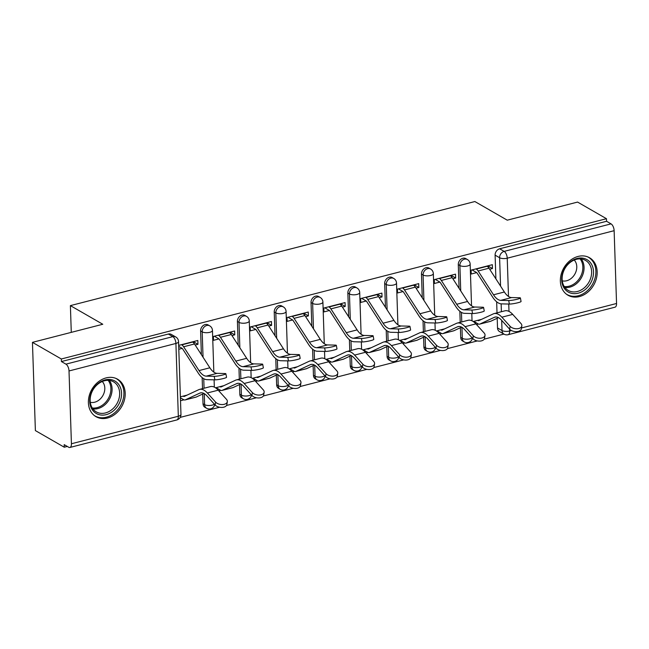 <?xml version="1.0" encoding="UTF-8"?>
<svg xmlns="http://www.w3.org/2000/svg" width="649" height="649" viewBox="0 0 649 649"><rect width="100%" height="100%" fill="white"/><g stroke="black" fill="none" stroke-linecap="round" stroke-linejoin="round"><path stroke-width="0.97" d="M208.086 324.914A5.541 4.413 119.9 0 0 205.149 324.573A5.541 4.413 119.9 0 0 200.598 330.933L202.196 331.85A5.541 4.413 -60.1 0 1 206.747 325.49A5.541 4.413 -60.1 0 1 209.684 325.83L208.086 324.914M244.9 315.438A5.541 4.413 119.9 0 0 241.963 315.098A5.541 4.413 119.9 0 0 237.412 321.458L239.01 322.383A5.541 4.413 -60.1 0 1 243.562 316.022A5.541 4.413 -60.1 0 1 246.498 316.363L244.9 315.438M281.715 305.971A5.541 4.413 119.9 0 0 278.778 305.63A5.541 4.413 119.9 0 0 274.227 311.991L275.825 312.907A5.541 4.413 -60.1 0 1 280.376 306.547A5.541 4.413 -60.1 0 1 283.305 306.888L281.715 305.971M318.521 296.496A5.541 4.413 119.9 0 0 315.592 296.155A5.541 4.413 119.9 0 0 311.041 302.515L312.64 303.432A5.541 4.413 -60.1 0 1 317.183 297.072A5.541 4.413 -60.1 0 1 320.119 297.412L318.521 296.496M355.336 287.02A5.541 4.413 119.9 0 0 352.399 286.68A5.541 4.413 119.9 0 0 347.856 293.04L349.454 293.956A5.541 4.413 -60.1 0 1 353.997 287.604A5.541 4.413 -60.1 0 1 356.934 287.937L355.336 287.02M392.15 277.545A5.541 4.413 119.9 0 0 389.213 277.204A5.541 4.413 119.9 0 0 384.67 283.564L386.26 284.489A5.541 4.413 -60.1 0 1 390.812 278.129A5.541 4.413 -60.1 0 1 393.748 278.47L392.15 277.545M428.965 268.078A5.541 4.413 119.9 0 0 426.028 267.737A5.541 4.413 119.9 0 0 421.477 274.097L423.075 275.014A5.541 4.413 -60.1 0 1 427.626 268.654A5.541 4.413 -60.1 0 1 430.563 268.994L428.965 268.078M465.779 258.602A5.541 4.413 119.9 0 0 462.842 258.261A5.541 4.413 119.9 0 0 458.291 264.622L459.89 265.538A5.541 4.413 -60.1 0 1 464.441 259.178A5.541 4.413 -60.1 0 1 467.377 259.519L465.779 258.602M579.427 296.569A21.62 17.231 119.9 0 0 596.39 278.535A21.62 17.231 119.9 0 0 589.552 257.758A21.62 17.231 119.9 0 0 578.097 256.436A21.62 17.231 119.9 0 0 561.142 274.462A21.62 17.231 119.9 0 0 567.98 295.238A21.62 17.231 119.9 0 0 579.427 296.569M107.458 418.021A21.62 17.231 119.9 0 0 124.421 399.987A21.62 17.231 119.9 0 0 117.583 379.211A21.62 17.231 119.9 0 0 106.128 377.888A21.62 17.231 119.9 0 0 89.173 395.914A21.62 17.231 119.9 0 0 96.011 416.69A21.62 17.231 119.9 0 0 107.458 418.021M32.45 342.356L102.777 324.257L70.392 305.622L474.873 201.539L507.25 220.173L577.578 202.074L606.474 218.705L61.347 358.986L32.45 342.356L35.379 430.587L64.275 447.218L67.301 446.439M180.203 417.388L219.638 407.239M226.517 405.471L256.452 397.764M263.332 395.995L293.267 388.297M300.146 386.52L330.081 378.821M336.961 377.053L366.896 369.346M373.775 367.577L403.71 359.871M410.59 358.102L440.517 350.403M447.396 348.635L477.331 340.928M484.211 339.159L503.908 334.089M64.275 447.218L64.186 444.646L68.689 447.242A5.541 2.645 -104.4 0 0 69.905 447.461A5.541 2.645 -104.4 0 0 71.422 443.762L69.013 370.96A5.541 2.645 -104.4 0 0 65.93 364.146L172.837 336.636A5.541 4.413 -60.1 0 1 175.774 336.977L171.271 334.389A5.541 4.413 -60.1 0 0 168.334 334.048L172.837 336.636A5.541 2.645 -104.4 0 1 175.911 343.451L69.013 370.96M61.347 358.986L61.436 361.558L65.93 364.146M497.523 327.948L502.026 330.536A5.541 4.413 -60.1 0 0 503.981 334.13L499.479 331.542A5.541 4.413 -60.1 0 1 497.523 327.948L497.199 318.245M497.02 312.85L496.655 301.793M495.893 278.875L495.106 255.146L499.608 257.734A5.541 4.413 -60.1 0 1 504.159 251.382L611.058 223.873A5.541 2.645 75.6 0 1 614.132 230.687L616.55 303.489A5.541 2.645 75.6 0 1 615.025 307.188L508.126 334.697A5.541 2.645 75.6 0 0 509.652 330.998L511.453 330.536M611.058 223.873L606.555 221.277L606.474 218.705M489.687 269.254L492.461 268.54L492.331 264.687L471.093 270.146L471.223 274.008L476.674 272.604M455.776 329.87L457.034 329.286M452.872 278.729L455.647 278.015L450.974 275.33M455.647 278.015L455.517 274.154L434.278 279.622L434.408 283.483L439.86 282.08M418.962 339.346L420.219 338.754M416.058 288.205L418.832 287.491L414.159 284.797M418.832 287.491L418.702 283.629L397.464 289.097L397.594 292.95L403.045 291.555M382.147 348.821L383.405 348.229M379.243 297.672L382.018 296.958L377.345 294.273M382.018 296.958L381.888 293.105L360.649 298.572L360.779 302.426L366.231 301.022M345.333 358.289L346.598 357.704M342.429 307.147L345.203 306.433L340.53 303.748M345.203 306.433L345.073 302.58L323.835 308.04L323.965 311.901L329.416 310.498M308.518 367.764L309.784 367.18M305.614 316.623L308.389 315.909L303.716 313.216M308.389 315.909L308.259 312.047L287.02 317.515L287.15 321.377L292.602 319.973M271.704 377.239L272.969 376.647M268.8 326.098L271.574 325.384L266.901 322.691M271.574 325.384L271.444 321.523L250.206 326.991L250.336 330.844L255.787 329.441M234.889 386.707L236.155 386.123M231.985 335.565L234.76 334.852L230.087 332.166M234.76 334.852L234.638 330.998L213.399 336.458L213.521 340.319L218.973 338.916M198.075 396.182L199.34 395.598M195.171 345.041L197.945 344.327L193.272 341.642M197.945 344.327L197.823 340.474L178.67 345.398M203.015 403.735L204.613 404.651A5.541 4.413 -60.1 0 0 206.569 408.245L204.97 407.329A5.541 4.413 119.9 0 1 203.015 403.735L202.691 394.032M202.512 388.637L202.147 377.58M201.385 354.662L200.598 330.933M239.83 394.259L241.428 395.184A5.541 4.413 -60.1 0 0 243.375 398.77L241.785 397.853A5.541 4.413 119.9 0 1 239.83 394.259L239.505 384.557M239.327 379.162L238.962 368.105M238.199 345.187L237.412 321.458M276.644 384.792L278.234 385.709A5.541 4.413 -60.1 0 0 280.19 389.303L278.591 388.378A5.541 4.413 119.9 0 1 276.644 384.792L276.32 375.09M276.141 369.687L275.776 358.629M275.014 335.711L274.227 311.991M313.451 375.317L315.049 376.233A5.541 4.413 -60.1 0 0 317.004 379.827L315.406 378.902A5.541 4.413 119.9 0 1 313.451 375.317L313.134 365.614M312.956 360.219L312.591 349.162M311.828 326.236L311.041 302.515M350.265 365.841L351.863 366.758A5.541 4.413 -60.1 0 0 353.819 370.352L352.22 369.435A5.541 4.413 119.9 0 1 350.265 365.841L349.949 356.139M349.77 350.744L349.397 339.687M348.643 316.769L347.856 293.04M387.08 356.366L388.678 357.291A5.541 4.413 -60.1 0 0 390.633 360.876L389.035 359.96A5.541 4.413 119.9 0 1 387.08 356.366L386.763 346.671M386.585 341.269L386.212 330.211M385.457 307.293L384.67 283.564M423.894 346.899L425.493 347.815A5.541 4.413 -60.1 0 0 427.448 351.409L425.849 350.484A5.541 4.413 119.9 0 1 423.894 346.899L423.578 337.196M423.391 331.793L423.026 320.744M422.264 297.818L421.477 274.097M460.709 337.423L462.307 338.34A5.541 4.413 -60.1 0 0 464.262 341.934L462.664 341.017A5.541 4.413 119.9 0 1 460.709 337.423L460.384 327.721M460.206 322.326L459.841 311.269M459.078 288.351L458.291 264.622M71.276 332.361L70.392 305.622M492.591 320.395L493.848 319.811M492.461 268.54L487.788 265.855M180.511 400.709L183.943 399.825M218.81 390.852L220.757 390.349M255.625 381.377L257.572 380.874M292.431 371.901L294.386 371.398M329.246 362.434L331.201 361.931M366.06 352.959L368.015 352.456M402.875 343.483L404.83 342.98M439.689 334.008L441.644 333.505M476.504 324.541L478.459 324.038M481.574 319.34L473.21 321.49M61.436 361.558L168.334 334.048M606.555 221.277L499.657 248.786A5.541 4.413 119.9 0 0 495.106 255.146M444.768 328.816L436.396 330.966M407.953 338.283L399.581 340.441M371.139 347.759L362.767 349.916M334.324 357.234L325.952 359.384M297.51 366.709L289.138 368.859M260.695 376.177L252.331 378.335M223.881 385.652L215.517 387.802M187.066 395.127L180.381 396.847M178.8 349.259L182.158 348.391M508.694 300.544A6.376 0.754 -10.7 0 0 515.817 299.57A6.376 0.754 -10.7 0 0 520.393 297.964A6.376 0.754 -10.7 0 0 519.557 297.753L511.607 297.558L500.752 300.357L508.694 300.544L509.368 304.065L501.417 303.87A20.792 9.913 75.6 0 1 492.664 297.145L477.291 273.334A3.326 1.59 -104.4 0 0 476.407 272.418L472.042 269.903M520.393 297.964L521.058 301.477A6.376 0.754 169.3 0 1 516.482 303.083A6.376 0.754 169.3 0 1 509.368 304.065M475.977 268.889L476.293 269.067A6.928 3.302 75.6 0 1 478.143 270.982L493.516 294.792A17.19 8.194 -104.4 0 0 500.752 300.357M486.839 266.098L487.148 266.277A6.928 3.302 75.6 0 1 488.997 268.191L504.37 292.001A17.19 8.194 -104.4 0 0 511.607 297.558M521.828 325.92L521.374 328.792A6.376 3.772 -171 0 1 516.474 331.639A6.376 3.772 -171 0 1 509.652 329.189L510.106 326.317A6.376 3.772 9 0 0 516.929 328.767A6.376 3.772 9 0 0 521.828 325.92A6.376 3.772 9 0 0 520.96 323.518L512.718 314.4A20.792 9.913 -104.4 0 0 504.906 310.822L494.051 313.613A20.792 9.913 -104.4 0 0 493.224 313.913L478.857 320.606A3.326 1.59 75.6 0 1 478.727 320.655A3.326 1.59 75.6 0 1 477.997 320.517L477.688 320.338M473.746 321.352L478.11 323.867A6.928 3.302 -104.4 0 0 479.627 324.143A6.928 3.302 -104.4 0 0 479.903 324.046L494.262 317.353A17.19 8.194 75.6 0 1 494.952 317.101A17.19 8.194 75.6 0 1 501.409 320.062L509.652 329.189M479.627 324.143L490.482 321.352A6.928 3.302 -104.4 0 0 490.758 321.255L498.456 317.661M510.106 326.317L501.864 317.191A20.792 9.913 -104.4 0 0 494.051 313.613M471.888 310.019A6.376 0.754 -10.7 0 0 479.003 309.046A6.376 0.754 -10.7 0 0 483.578 307.439A6.376 0.754 -10.7 0 0 482.742 307.228L474.792 307.034L463.938 309.824L471.888 310.019L472.553 313.54L464.603 313.345A20.792 9.913 75.6 0 1 455.849 306.62L440.476 282.802A3.326 1.59 -104.4 0 0 439.592 281.885L435.228 279.378M483.578 307.439L484.243 310.952A6.376 0.754 169.3 0 1 479.668 312.558A6.376 0.754 169.3 0 1 472.553 313.54M439.17 278.364L439.478 278.543A6.928 3.302 75.6 0 1 441.328 280.457L456.701 304.267A17.19 8.194 -104.4 0 0 463.938 309.824M450.025 275.574L450.333 275.752A6.928 3.302 75.6 0 1 452.183 277.658L467.556 301.477A17.19 8.194 -104.4 0 0 474.792 307.034M435.073 319.495A6.376 0.754 -10.7 0 0 442.188 318.521A6.376 0.754 -10.7 0 0 446.763 316.907A6.376 0.754 -10.7 0 0 445.928 316.704L437.978 316.509L427.123 319.3L435.073 319.495L435.739 323.007L427.788 322.821A20.792 9.913 75.6 0 1 419.043 316.087L403.662 292.277A3.326 1.59 -104.4 0 0 402.778 291.36L398.413 288.854M446.763 316.907L447.429 320.428A6.376 0.754 169.3 0 1 442.853 322.034A6.376 0.754 169.3 0 1 435.739 323.007M402.356 287.84L402.664 288.018A6.928 3.302 75.6 0 1 404.514 289.933L419.887 313.743A17.19 8.194 -104.4 0 0 427.123 319.3M413.21 285.041L413.518 285.219A6.928 3.302 75.6 0 1 415.368 287.134L430.741 310.944A17.19 8.194 -104.4 0 0 437.978 316.509M591.685 280.96A18.716 14.911 -60.1 0 1 570.138 292.918A18.716 14.911 -60.1 0 1 563.519 270.698A18.716 14.911 -60.1 0 1 585.065 258.74A18.716 14.911 -60.1 0 1 591.685 280.96M563.835 270.657A17.328 13.807 119.9 0 0 568.232 290.428A17.328 13.807 119.9 0 0 589.917 280.165A17.328 13.807 119.9 0 0 585.52 260.395A17.328 13.807 119.9 0 0 563.835 270.657M574.235 260.046A12.339 9.824 -60.1 0 1 575.558 272.694A12.339 9.824 -60.1 0 1 562.261 280.847M566.253 294.062A21.482 17.117 119.9 0 0 566.885 294.451A21.482 17.117 119.9 0 0 593.77 281.723A21.482 17.117 119.9 0 0 588.319 257.207A21.482 17.117 119.9 0 0 587.661 256.858M119.716 402.412A18.716 14.911 -60.1 0 1 98.169 414.37A18.716 14.911 -60.1 0 1 91.55 392.15A18.716 14.911 -60.1 0 1 113.096 380.192A18.716 14.911 -60.1 0 1 119.716 402.412M91.866 392.11A17.328 13.807 119.9 0 0 96.263 411.88A17.328 13.807 119.9 0 0 117.948 401.617A17.328 13.807 119.9 0 0 113.551 381.847A17.328 13.807 119.9 0 0 91.866 392.11M102.266 381.498A12.339 9.824 -60.1 0 1 103.589 394.146A12.339 9.824 -60.1 0 1 90.292 402.299M94.283 415.514A21.482 17.117 119.9 0 0 94.916 415.904A21.482 17.117 119.9 0 0 121.801 403.175A21.482 17.117 119.9 0 0 116.349 378.659A21.482 17.117 119.9 0 0 115.692 378.31M485.014 335.395L484.56 338.259A6.376 3.772 -171 0 1 479.66 341.114A6.376 3.772 -171 0 1 472.837 338.656L473.291 335.793A6.376 3.772 9 0 0 480.114 338.243A6.376 3.772 9 0 0 485.014 335.395A6.376 3.772 9 0 0 484.146 332.994L475.904 323.875A20.792 9.913 -104.4 0 0 468.091 320.298L457.237 323.088A20.792 9.913 -104.4 0 0 456.409 323.389L442.042 330.081A3.326 1.59 75.6 0 1 441.912 330.13A3.326 1.59 75.6 0 1 441.182 329.992L440.874 329.814M436.931 330.828L441.296 333.335A6.928 3.302 -104.4 0 0 442.813 333.618A6.928 3.302 -104.4 0 0 443.089 333.521L457.448 326.82A17.19 8.194 75.6 0 1 458.137 326.577A17.19 8.194 75.6 0 1 464.595 329.538L472.837 338.656M442.813 333.618L453.667 330.828A6.928 3.302 -104.4 0 0 453.943 330.722L461.642 327.137M473.291 335.793L465.049 326.666A20.792 9.913 -104.4 0 0 457.237 323.088M448.199 344.862L447.745 347.734A6.376 3.772 -171 0 1 442.845 350.59A6.376 3.772 -171 0 1 436.023 348.132L436.477 345.26A6.376 3.772 9 0 0 443.299 347.718A6.376 3.772 9 0 0 448.199 344.862A6.376 3.772 9 0 0 447.331 342.469L439.089 333.343A20.792 9.913 -104.4 0 0 431.277 329.765L420.422 332.564A20.792 9.913 -104.4 0 0 419.595 332.856L405.227 339.557A3.326 1.59 75.6 0 1 405.098 339.597A3.326 1.59 75.6 0 1 404.368 339.468L404.059 339.289M400.125 340.303L404.481 342.81A6.928 3.302 -104.4 0 0 405.998 343.094A6.928 3.302 -104.4 0 0 406.274 342.988L420.641 336.296A17.19 8.194 75.6 0 1 421.323 336.052A17.19 8.194 75.6 0 1 427.78 339.005L436.023 348.132M405.998 343.094L416.853 340.295A6.928 3.302 -104.4 0 0 417.129 340.198L424.827 336.612M436.477 345.26L428.235 336.141A20.792 9.913 -104.4 0 0 420.422 332.564M398.259 328.97A6.376 0.754 -10.7 0 0 405.374 327.988A6.376 0.754 -10.7 0 0 409.949 326.382A6.376 0.754 -10.7 0 0 409.113 326.171L401.163 325.985L390.309 328.775L398.259 328.97L398.924 332.483L390.974 332.288A20.792 9.913 75.6 0 1 382.229 325.563L366.847 301.753A3.326 1.59 -104.4 0 0 365.963 300.836L361.598 298.321M409.949 326.382L410.614 329.895A6.376 0.754 169.3 0 1 406.039 331.509A6.376 0.754 169.3 0 1 398.924 332.483M365.541 297.307L365.849 297.493A6.928 3.302 75.6 0 1 367.699 299.4L383.072 323.21A17.19 8.194 -104.4 0 0 390.309 328.775M376.396 294.516L376.704 294.695A6.928 3.302 75.6 0 1 378.554 296.609L393.935 320.419A17.19 8.194 -104.4 0 0 401.163 325.985M361.444 338.437A6.376 0.754 -10.7 0 0 368.559 337.464A6.376 0.754 -10.7 0 0 373.134 335.858A6.376 0.754 -10.7 0 0 372.299 335.647L364.349 335.452L353.494 338.251L361.444 338.437L362.11 341.958L354.167 341.763A20.792 9.913 75.6 0 1 345.414 335.038L330.033 311.228A3.326 1.59 -104.4 0 0 329.148 310.311L324.784 307.796M373.134 335.858L373.8 339.37A6.376 0.754 169.3 0 1 369.224 340.976A6.376 0.754 169.3 0 1 362.11 341.958M328.727 306.782L329.035 306.961A6.928 3.302 75.6 0 1 330.885 308.875L346.266 332.686A17.19 8.194 -104.4 0 0 353.494 338.251M339.581 303.992L339.889 304.17A6.928 3.302 75.6 0 1 341.739 306.085L357.12 329.895A17.19 8.194 -104.4 0 0 364.349 335.452M324.63 347.913A6.376 0.754 -10.7 0 0 331.744 346.939A6.376 0.754 -10.7 0 0 336.32 345.325A6.376 0.754 -10.7 0 0 335.484 345.122L327.542 344.927L316.68 347.718L324.63 347.913L325.295 351.433L317.353 351.239A20.792 9.913 75.6 0 1 308.599 344.505L293.218 320.695A3.326 1.59 -104.4 0 0 292.334 319.779L287.969 317.272M336.32 345.325L336.985 348.846A6.376 0.754 169.3 0 1 332.41 350.452A6.376 0.754 169.3 0 1 325.295 351.433M291.912 316.258L292.22 316.436A6.928 3.302 75.6 0 1 294.07 318.351L309.451 342.161A17.19 8.194 -104.4 0 0 316.68 347.718M302.767 313.467L303.075 313.645A6.928 3.302 75.6 0 1 304.925 315.552L320.306 339.362A17.19 8.194 -104.4 0 0 327.542 344.927M411.385 354.338L410.931 357.21A6.376 3.772 -171 0 1 406.031 360.057A6.376 3.772 -171 0 1 399.208 357.607L399.662 354.735A6.376 3.772 9 0 0 406.485 357.185A6.376 3.772 9 0 0 411.385 354.338A6.376 3.772 9 0 0 410.517 351.945L402.275 342.818A20.792 9.913 -104.4 0 0 394.47 339.24L383.608 342.031A20.792 9.913 -104.4 0 0 382.78 342.331L368.413 349.024A3.326 1.59 75.6 0 1 368.283 349.073A3.326 1.59 75.6 0 1 367.561 348.943L367.245 348.756M363.31 349.77L367.667 352.285A6.928 3.302 -104.4 0 0 369.184 352.561A6.928 3.302 -104.4 0 0 369.459 352.464L383.827 345.771A17.19 8.194 75.6 0 1 384.508 345.528A17.19 8.194 75.6 0 1 390.966 348.481L399.208 357.607M369.184 352.561L380.038 349.77A6.928 3.302 -104.4 0 0 380.314 349.673L388.013 346.079M399.662 354.735L391.42 345.609A20.792 9.913 -104.4 0 0 383.608 342.031M374.57 363.813L374.116 366.685A6.376 3.772 -171 0 1 369.216 369.532A6.376 3.772 -171 0 1 362.393 367.083L362.848 364.211A6.376 3.772 9 0 0 369.67 366.661A6.376 3.772 9 0 0 374.57 363.813A6.376 3.772 9 0 0 373.702 361.412L365.46 352.293A20.792 9.913 -104.4 0 0 357.656 348.716L346.801 351.507A20.792 9.913 -104.4 0 0 345.966 351.807L331.607 358.499A3.326 1.59 75.6 0 1 331.469 358.548A3.326 1.59 75.6 0 1 330.747 358.41L330.43 358.232M326.496 359.246L330.852 361.761A6.928 3.302 -104.4 0 0 332.369 362.037A6.928 3.302 -104.4 0 0 332.645 361.939L347.012 355.246A17.19 8.194 75.6 0 1 347.694 354.995A17.19 8.194 75.6 0 1 354.151 357.956L362.393 367.083M332.369 362.037L343.224 359.246A6.928 3.302 -104.4 0 0 343.499 359.148L351.198 355.555M362.848 364.211L354.605 355.084A20.792 9.913 -104.4 0 0 346.801 351.507M337.756 373.28L337.302 376.152A6.376 3.772 -171 0 1 332.402 379.008A6.376 3.772 -171 0 1 325.579 376.55L326.033 373.678A6.376 3.772 9 0 0 332.864 376.136A6.376 3.772 9 0 0 337.756 373.28A6.376 3.772 9 0 0 336.888 370.887L328.645 361.769A20.792 9.913 -104.4 0 0 320.841 358.191L309.987 360.982A20.792 9.913 -104.4 0 0 309.151 361.282L294.792 367.975A3.326 1.59 75.6 0 1 294.654 368.024A3.326 1.59 75.6 0 1 293.932 367.886L293.616 367.707M289.681 368.721L294.038 371.228A6.928 3.302 -104.4 0 0 295.555 371.512A6.928 3.302 -104.4 0 0 295.83 371.415L310.198 364.714A17.19 8.194 75.6 0 1 310.879 364.47A17.19 8.194 75.6 0 1 317.337 367.431L325.579 376.55M295.555 371.512L306.409 368.721A6.928 3.302 -104.4 0 0 306.685 368.616L314.384 365.03M326.033 373.678L317.791 364.56A20.792 9.913 -104.4 0 0 309.987 360.982M287.815 357.388A6.376 0.754 -10.7 0 0 294.93 356.406A6.376 0.754 -10.7 0 0 299.505 354.8A6.376 0.754 -10.7 0 0 298.67 354.597L290.728 354.403L279.873 357.193L287.815 357.388L288.481 360.901L280.538 360.714A20.792 9.913 75.6 0 1 271.785 353.981L256.404 330.171A3.326 1.59 -104.4 0 0 255.519 329.254L251.163 326.747M299.505 354.8L300.179 358.321A6.376 0.754 169.3 0 1 295.595 359.927A6.376 0.754 169.3 0 1 288.481 360.901M255.098 325.733L255.406 325.912A6.928 3.302 75.6 0 1 257.255 327.818L272.637 351.636A17.19 8.194 -104.4 0 0 279.873 357.193M265.952 322.934L266.268 323.113A6.928 3.302 75.6 0 1 268.11 325.027L283.491 348.838A17.19 8.194 -104.4 0 0 290.728 354.403M300.949 382.756L300.487 385.628A6.376 3.772 -171 0 1 295.587 388.475A6.376 3.772 -171 0 1 288.764 386.025L289.219 383.153A6.376 3.772 9 0 0 296.049 385.611A6.376 3.772 9 0 0 300.949 382.756A6.376 3.772 9 0 0 300.073 380.363L291.831 371.236A20.792 9.913 -104.4 0 0 284.027 367.659L273.172 370.457A20.792 9.913 -104.4 0 0 272.345 370.749L257.978 377.45A3.326 1.59 75.6 0 1 257.84 377.491A3.326 1.59 75.6 0 1 257.118 377.361L256.801 377.183M252.867 378.197L257.231 380.703A6.928 3.302 -104.4 0 0 258.74 380.987A6.928 3.302 -104.4 0 0 259.016 380.882L273.383 374.189A17.19 8.194 75.6 0 1 274.065 373.946A17.19 8.194 75.6 0 1 280.522 376.899L288.764 386.025M258.74 380.987L269.595 378.189A6.928 3.302 -104.4 0 0 269.87 378.091L277.577 374.505M289.219 383.153L280.976 374.035A20.792 9.913 -104.4 0 0 273.172 370.457M251.001 366.863A6.376 0.754 -10.7 0 0 258.115 365.882A6.376 0.754 -10.7 0 0 262.691 364.276A6.376 0.754 -10.7 0 0 261.855 364.065L253.913 363.878L243.059 366.669L251.001 366.863L251.666 370.376L243.724 370.181A20.792 9.913 75.6 0 1 234.97 363.456L219.597 339.646A3.326 1.59 -104.4 0 0 218.705 338.729L214.348 336.214M262.691 364.276L263.364 367.788A6.376 0.754 169.3 0 1 258.789 369.403A6.376 0.754 169.3 0 1 251.666 370.376M218.283 335.2L218.599 335.379A6.928 3.302 75.6 0 1 220.441 337.293L235.822 361.104A17.19 8.194 -104.4 0 0 243.059 366.669M229.138 332.41L229.454 332.588A6.928 3.302 75.6 0 1 231.295 334.503L246.677 358.313A17.19 8.194 -104.4 0 0 253.913 363.878M264.135 392.231L263.681 395.103A6.376 3.772 -171 0 1 258.781 397.951A6.376 3.772 -171 0 1 251.95 395.501L252.404 392.629A6.376 3.772 9 0 0 259.235 395.079A6.376 3.772 9 0 0 264.135 392.231A6.376 3.772 9 0 0 263.259 389.838L255.016 380.712A20.792 9.913 -104.4 0 0 247.212 377.134L236.358 379.925A20.792 9.913 -104.4 0 0 235.53 380.225L221.163 386.918A3.326 1.59 75.6 0 1 221.033 386.966A3.326 1.59 75.6 0 1 220.303 386.836L219.995 386.65M216.052 387.664L220.417 390.179A6.928 3.302 -104.4 0 0 221.926 390.455A6.928 3.302 -104.4 0 0 222.201 390.357L236.569 383.664A17.19 8.194 75.6 0 1 237.258 383.421A17.19 8.194 75.6 0 1 243.708 386.374L251.95 395.501M221.926 390.455L232.78 387.664A6.928 3.302 -104.4 0 0 233.056 387.567L240.763 383.973M252.404 392.629L244.162 383.502A20.792 9.913 -104.4 0 0 236.358 379.925M214.186 376.331A6.376 0.754 -10.7 0 0 221.301 375.357A6.376 0.754 -10.7 0 0 225.876 373.751A6.376 0.754 -10.7 0 0 225.041 373.54L217.099 373.345L206.244 376.144L214.186 376.331L214.86 379.852L206.909 379.657A20.792 9.913 75.6 0 1 198.156 372.932L182.783 349.121A3.326 1.59 -104.4 0 0 181.89 348.197L178.702 346.363M225.876 373.751L226.55 377.264A6.376 0.754 169.3 0 1 221.974 378.87A6.376 0.754 169.3 0 1 214.86 379.852M181.469 344.676L181.785 344.854A6.928 3.302 75.6 0 1 183.626 346.769L199.008 370.579A17.19 8.194 -104.4 0 0 206.244 376.144M192.323 341.885L192.639 342.064A6.928 3.302 75.6 0 1 194.489 343.978L209.862 367.788A17.19 8.194 -104.4 0 0 217.099 373.345M227.32 401.707L226.866 404.57A6.376 3.772 -171 0 1 221.966 407.426A6.376 3.772 -171 0 1 215.135 404.968L215.59 402.104A6.376 3.772 9 0 0 222.42 404.554A6.376 3.772 9 0 0 227.32 401.707A6.376 3.772 9 0 0 226.452 399.305L218.21 390.187A20.792 9.913 -104.4 0 0 210.398 386.609L199.543 389.4A20.792 9.913 -104.4 0 0 198.716 389.7L184.348 396.393A3.326 1.59 75.6 0 1 184.219 396.442A3.326 1.59 75.6 0 1 183.489 396.304L183.18 396.125M180.414 397.813L183.602 399.654A6.928 3.302 -104.4 0 0 185.111 399.93A6.928 3.302 -104.4 0 0 185.387 399.833L199.754 393.14A17.19 8.194 75.6 0 1 200.444 392.888A17.19 8.194 75.6 0 1 206.893 395.849L215.135 404.968M185.111 399.93L195.966 397.139A6.928 3.302 -104.4 0 0 196.249 397.042L203.948 393.448M215.59 402.104L207.347 392.978A20.792 9.913 -104.4 0 0 199.543 389.4M71.422 443.762L178.329 416.252L175.911 343.451A5.541 2.061 -1.9 0 0 178.548 341.601A5.541 5.541 0 0 0 175.774 336.977M509.587 329.116L509.652 330.998A5.541 2.061 178.1 0 1 502.026 330.536L501.685 320.371M501.401 311.723L501.142 303.854M500.549 286.079L499.608 257.734A5.541 2.061 178.1 0 0 507.234 258.197L508.5 296.463M508.751 304.048L509.003 311.423M521.504 327.948L616.55 303.489M614.132 230.687L507.234 258.197A5.541 2.645 -104.4 0 0 504.159 251.382L499.657 248.786M214.389 404.14A5.541 2.061 -1.9 0 1 212.231 405.114A5.541 2.061 -1.9 0 1 204.613 404.651L204.248 393.618M204.07 388.24L203.754 378.692M203.04 357.218L202.196 331.85A5.541 2.061 -1.9 0 0 209.822 332.312A5.541 2.061 178.1 0 0 212.458 330.455A5.541 5.541 0 0 0 209.684 325.83M251.204 394.665A5.541 2.061 -1.9 0 1 249.046 395.639A5.541 2.061 -1.9 0 1 241.428 395.184L241.055 384.143M240.876 378.765L240.56 369.224M239.854 347.742L239.01 322.383A5.541 2.061 -1.9 0 0 246.636 322.837A5.541 2.061 178.1 0 0 249.273 320.979A5.541 5.541 0 0 0 246.498 316.363M288.01 385.19A5.541 2.061 -1.9 0 1 285.86 386.163A5.541 2.061 -1.9 0 1 278.234 385.709L277.869 374.668M277.691 369.289L277.374 359.749M276.669 338.267L275.825 312.907A5.541 2.061 -1.9 0 0 283.451 313.362A5.541 2.061 178.1 0 0 286.087 311.512A5.541 5.541 0 0 0 283.305 306.888M324.825 375.722A5.541 2.061 -1.9 0 1 322.675 376.688A5.541 2.061 -1.9 0 1 315.049 376.233L314.684 365.192M314.505 359.814L314.189 350.273M313.475 328.8L312.64 303.432A5.541 2.061 -1.9 0 0 320.257 303.886A5.541 2.061 178.1 0 0 322.902 302.036A5.541 5.541 0 0 0 320.119 297.412M361.639 366.247A5.541 2.061 -1.9 0 1 359.489 367.22A5.541 2.061 -1.9 0 1 351.863 366.758L351.498 355.725M351.32 350.346L351.004 340.798M350.29 319.324L349.454 293.956A5.541 2.061 -1.9 0 0 357.072 294.419A5.541 2.061 178.1 0 0 359.708 292.561A5.541 5.541 0 0 0 356.934 287.937M398.454 356.772A5.541 2.061 -1.9 0 1 396.304 357.745A5.541 2.061 -1.9 0 1 388.678 357.291L388.313 346.25M388.134 340.871L387.818 331.331M387.104 309.849L386.26 284.489A5.541 2.061 -1.9 0 0 393.886 284.943A5.541 2.061 178.1 0 0 396.523 283.086A5.541 5.541 0 0 0 393.748 278.47M435.268 347.296A5.541 2.061 -1.9 0 1 433.118 348.27A5.541 2.061 -1.9 0 1 425.493 347.815L425.127 336.774M424.949 331.396L424.633 321.855M423.919 300.382L423.075 275.014A5.541 2.061 -1.9 0 0 430.701 275.468A5.541 2.061 178.1 0 0 433.337 273.618A5.541 5.541 0 0 0 430.563 268.994M472.083 337.829A5.541 2.061 -1.9 0 1 469.933 338.802A5.541 2.061 -1.9 0 1 462.307 338.34L461.942 327.299M461.764 321.92L461.447 312.38M460.733 290.906L459.89 265.538A5.541 2.061 -1.9 0 0 467.515 266.001A5.541 2.061 178.1 0 0 470.152 264.143A5.541 5.541 0 0 0 467.377 259.519M180.966 414.403A5.541 2.061 -1.9 0 1 178.329 416.252A5.541 2.645 75.6 0 1 176.804 419.952A5.541 5.541 0 0 0 180.966 414.403L178.548 341.601M487.148 266.277L476.293 269.067M488.997 268.191L478.143 270.982M504.37 292.001L493.516 294.792M477.997 320.517L480.333 319.916M479.903 324.046L490.758 321.255M494.262 317.353L495.674 316.988M501.864 317.191L512.718 314.4M450.333 275.752L439.478 278.543M452.183 277.658L441.328 280.457M467.556 301.477L456.701 304.267M413.518 285.219L402.664 288.018M415.368 287.134L404.514 289.933M430.741 310.944L419.887 313.743M581.293 258.992A17.328 13.807 -60.1 0 1 582.348 275.809A17.328 13.807 -60.1 0 1 564.898 287.483M564.232 286.517A16.76 13.353 119.9 0 0 581.204 275.241A16.76 13.353 119.9 0 0 580.125 258.902M109.324 380.444A17.328 13.807 -60.1 0 1 110.379 397.261A17.328 13.807 -60.1 0 1 92.929 408.935M92.263 407.97A16.76 13.353 119.9 0 0 109.235 396.693A16.76 13.353 119.9 0 0 108.156 380.355M441.182 329.992L443.518 329.392M443.089 333.521L453.943 330.722M457.448 326.82L458.859 326.463M465.049 326.666L475.904 323.875M404.368 339.468L406.704 338.867M406.274 342.988L417.129 340.198M420.641 336.296L422.045 335.939M428.235 336.141L439.089 333.343M376.704 294.695L365.849 297.493M378.554 296.609L367.699 299.4M393.935 320.419L383.072 323.21M339.889 304.17L329.035 306.961M341.739 306.085L330.885 308.875M357.12 329.895L346.266 332.686M303.075 313.645L292.22 316.436M304.925 315.552L294.07 318.351M320.306 339.362L309.451 342.161M367.561 348.943L369.889 348.343M369.459 352.464L380.314 349.673M383.827 345.771L385.23 345.406M391.42 345.609L402.275 342.818M330.747 358.41L333.083 357.81M332.645 361.939L343.499 359.148M347.012 355.246L348.416 354.881M354.605 355.084L365.46 352.293M293.932 367.886L296.269 367.285M295.83 371.415L306.685 368.616M310.198 364.714L311.601 364.357M317.791 364.56L328.645 361.769M266.268 323.113L255.406 325.912M268.11 325.027L257.255 327.818M283.491 348.838L272.637 351.636M257.118 377.361L259.454 376.761M259.016 380.882L269.87 378.091M273.383 374.189L274.787 373.832M280.976 374.035L291.831 371.236M229.454 332.588L218.599 335.379M231.295 334.503L220.441 337.293M246.677 358.313L235.822 361.104M220.303 386.836L222.639 386.228M222.201 390.357L233.056 387.567M236.569 383.664L237.972 383.299M244.162 383.502L255.016 380.712M192.639 342.064L181.785 344.854M194.489 343.978L183.626 346.769M209.862 367.788L199.008 370.579M183.489 396.304L185.825 395.703M185.387 399.833L196.249 397.042M199.754 393.14L201.158 392.775M207.347 392.978L218.21 390.187M464.262 341.934A5.541 5.541 0 0 0 472.456 338.243M470.152 264.143L471.539 305.833M471.791 313.516L472.034 320.817M427.448 351.409A5.541 5.541 0 0 0 435.641 347.718M433.337 273.618L434.725 315.309M434.976 322.991L435.219 330.292M390.633 360.876A5.541 5.541 0 0 0 398.827 357.185M396.523 283.086L397.91 324.776M398.162 332.466L398.405 339.768M353.819 370.352A5.541 5.541 0 0 0 362.02 366.661M359.708 292.561L361.095 334.251M361.347 341.942L361.59 349.235M317.004 379.827A5.541 5.541 0 0 0 325.206 376.136M322.902 302.036L324.281 343.727M324.532 351.409L324.776 358.71M280.19 389.303A5.541 5.541 0 0 0 288.391 385.611M286.087 311.512L287.466 353.202M287.726 360.885L287.961 368.186M243.375 398.77A5.541 5.541 0 0 0 251.577 395.079M249.273 320.979L250.652 362.669M250.912 370.36L251.147 377.661M206.569 408.245A5.541 5.541 0 0 0 214.762 404.554M212.458 330.455L213.837 372.145M214.097 379.835L214.34 387.129M69.905 447.461L176.804 419.952M503.981 334.13A5.541 5.541 0 0 0 508.126 334.697M588.319 257.207L587.791 256.907M566.885 294.451L566.358 294.151M116.349 378.659L115.822 378.359M94.916 415.904L94.389 415.603"/></g></svg>
